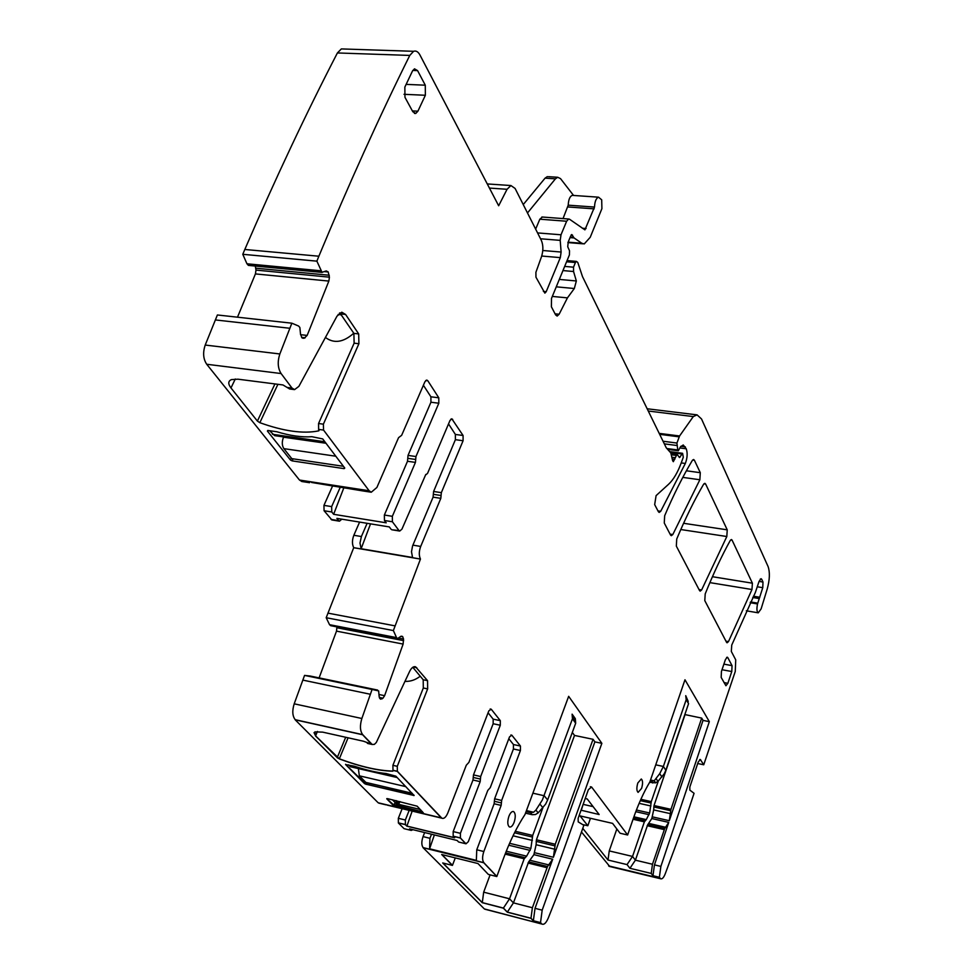 <?xml version="1.0" encoding="UTF-8"?>
<svg xmlns="http://www.w3.org/2000/svg" width="973" height="973" viewBox="0 0 973 973"><rect width="100%" height="100%" fill="white"/><g stroke="black" fill="none" stroke-linecap="round" stroke-linejoin="round"><path stroke-width="1.46" d="M294.174 389.565L289.65 388.981L282.973 384.955L237.959 379.19L231.392 379.616C228.071 381.136 227.937 383.909 230.978 387.947L257.407 421.09L259.84 422.683C283.69 431.258 303.284 433.994 318.633 430.881L318.56 423.51L354.123 343.177L358.903 343.724L358.684 333.921L345.597 314.474L341.791 312.211L337.011 316.128L298.869 386.378L294.576 389.614L291.997 388.057L281.1 373.547C277.767 368.183 277.354 361.664 279.847 353.965L291.864 323.194L298.589 326.04L299.866 327.463L300.523 334.238L301.898 337.704L304.087 338.288L307.152 335.417L328.85 281.075L329.421 277.171L328.193 271.99L326.283 270.908L322.002 272.306L316.882 261.153L318.864 256.215C349.1 183.532 379.397 116.602 409.767 55.425L413.598 51.301C416.03 50.487 418.147 51.703 419.935 54.962L498.663 205.765L507.055 189.285L510.922 185.539L515.094 188.446L541.353 240.404C543.323 245.172 543.372 250.608 541.499 256.714L535.904 272.306L535.953 277.183L544.868 293.128L546.218 291.693L560.314 257.626L561.117 252.043L560.205 240.367L561.007 234.785L566.639 221.236L568.658 219.01L569.546 219.241L584.919 229.859L594.503 207.067C594.795 201.472 596.133 198.176 598.529 197.178L601.691 199.806L601.91 208.648L590.222 237.29L584.25 243.919L581.842 243.274L574.058 237.935L571.735 234.542L570.433 236.621L568.232 241.936L567.733 246.753L569.521 250.779L569.424 254.865L551.496 298.419L551.387 306.775L555.632 314.899L557.152 316.055L559.134 314.243L567.441 297.872L574.325 288.519L576.344 280.966L573.559 271.516L573.511 267.186L575.42 262.528L576.454 261.396L577.78 262.455L582.499 276.612L666.237 447.762L670.798 452.895L672.647 460.716L673.34 461.689L677.062 454.257L679.495 457.565L682.596 453.309L683.301 457.213L681.404 462.455C677.731 472.44 673.474 479.713 668.597 484.25L656.094 495.622L654.671 504.61L658.393 511.725L659.195 512.43L660.703 511.299L685.333 463.464C687.388 457.93 687.692 453.041 686.257 448.784L683.253 444.977L680.468 446.802L678.351 450.779L677.767 449.964L676.928 443.056L679.58 435.977L693.299 416.566L697.082 414.875L701.521 418.962L768.098 566.59C770.032 572.233 769.752 579.689 767.235 588.945L761.117 608.891L758.259 612.832C756.775 611.786 756.544 608.818 757.529 603.941L762.771 587.668L762.99 582.036L761.75 579.349L761.105 578.704L759.074 581.343L755.364 592.46L731.745 645.063L731.319 651.436L735.734 659.876L735.26 671.467L703.734 764.778L700.305 759.463L698.188 762.078L689.845 787.011L689.845 790.112L694.065 793.311L685.126 820.142L665.252 873.754C663.732 877.585 662.212 879.276 660.703 878.789L659.378 877.269L660.874 866.408L709.329 721.65L684.98 679.774L649.879 781.915C643.749 792.131 638.215 804.391 633.253 818.67L627.634 834.992L591.596 787.011L588.373 789.675L578.132 818.366L578.217 821.881L583.849 825.299L572.866 856.204L548.2 918.208C546.121 922.988 544.065 924.934 542.01 924.082L484.347 908.928L423.097 847.702L483.776 862.759L496.802 876.539L488.337 874.411L477.986 863.55L441.706 854.525L452.421 865.398L442.703 862.954L482.267 902.701L503.382 908.174L507.31 912.2L530.966 918.342L533.35 920.847L540.489 922.708L541.547 923.827M339.845 312.868L353.892 333.386L354.123 343.177M353.783 333.216C343.433 342.435 333.994 343.846 325.432 337.461M318.56 423.51L323.389 424.179L323.559 430.078L369.132 490.757L371.272 492.229L376.904 487.449L398.565 437.668L401.642 435.332L424.921 381.744L426.758 380.042L427.804 380.735L438.787 397.799L438.823 403.223L415.958 456.544L408.028 455.4L407.505 461.263L384.359 515.033L384.444 520.482L392.411 521.771L398.991 530.54L391.937 529.786M301.934 481.526L299.477 480.042L206.714 364.255L281.1 373.547M267.429 431.1L290.416 459.986L292.143 460.886L344.15 468.633L344.77 468.074L322.708 438.92L311.895 436.707C301.946 437.436 290.246 435.782 276.794 431.744L267.989 430.492L267.429 431.1L267.721 430.48M323.389 424.179L358.903 343.724M363.355 491.012L311.53 482.462M407.505 461.263L415.435 462.406L415.958 456.544M415.435 462.406L392.35 516.31L392.411 521.771M425.797 474.447L401.934 529.154L399.721 531.051L398.991 530.54M426.247 474.508L427.585 473.304L449.988 420.482L451.8 418.767L463.075 435.49L463.087 440.733L441.341 492.654L440.818 498.346L420.701 546.437C418.913 551.338 418.828 555.534 420.458 559.037L353.722 547.677L326.186 617.721L393.372 630.565L420.458 559.037M330.784 625.675L329.543 624.69L396.534 637.607L393.372 630.565M396.534 637.607L397.58 638.604L400.73 636.427L402.664 636.61L403.54 639.054L403.126 644.077L384.603 695.683L382.973 698.2L380.528 699.186L379.129 696.437L378.655 690.915L372.075 689.456L361.859 718.5C359.73 725.627 360.01 731.003 362.698 734.639L372.173 744.479L374.398 744.357L376.296 742.508L409.609 671.443C411.482 667.733 413.476 666.201 415.593 666.821L427.548 680.65L427.646 688.884L397.276 766.323L397.361 771.273L441.876 818.196C443.992 818.998 445.975 817.247 447.823 812.942L466.31 765.192L468.889 762.406L488.823 710.849L491.243 709.22L500.317 720.652L500.292 725.238L480.674 776.527L473.486 774.909L493.153 723.742L493.177 719.156L488.081 712.783M480.419 779.081L473.231 777.451L472.987 780.005L480.176 781.635L480.674 776.527M480.176 781.635L460.411 833.326L460.411 837.923L465.787 843.749L458.599 841.998L457.164 840.49L409.548 828.862L411.044 830.37L404.063 828.668L398.346 822.951L405.352 824.654L406.872 826.174L454.598 837.802L453.15 836.281L460.375 838.033L465.787 843.749M508.818 738.738L513.452 744.54L520.458 746.048L511.847 735.199L509.536 736.841L490.258 787.644L487.777 790.417L468.293 841.706L466.006 843.798L460.375 838.033M520.458 746.048L520.421 750.499L501.654 800.438L501.156 805.401L483.836 851.521C482.207 856.556 482.194 860.266 483.812 862.662L496.838 876.43L503.88 857.42C510.095 840.769 517.137 826.454 525.019 814.474L568.658 696.327L601.861 743.336L594.88 741.876L593.056 739.31L574.508 735.43L572.319 732.426M540.489 922.708L541.584 923.73L540.526 922.599L533.386 920.75L540.526 922.599L542.18 910.169L601.861 743.336M641.596 788.385C642.958 783.581 642.861 780.455 641.292 778.996L637.826 782.973C636.464 787.777 636.549 790.915 638.106 792.375L641.596 788.385M412.783 70.445L417.587 70.628L425.286 85.198L406.13 84.383M417.587 70.628L414.486 68.828L412.467 71.029L404.853 87.071L404.963 97.312L412.832 111.761L415.751 113.476L417.916 111.177L425.359 95.269L425.286 85.198M694.418 460.253L693.591 459.499L692.265 460.545C682.73 476.502 673.535 494.892 664.668 515.726L664.267 523L670.555 535.041L671.297 535.697L672.805 534.542L699.867 479.75L700.292 472.696L694.418 460.253L692.63 460.01M705.632 484.019L704.866 483.313L703.54 484.372C694.296 500.207 685.357 518.427 676.734 539.006L676.332 546.108L699.551 590.575L700.159 591.146L701.618 589.966L726.819 536.512L727.232 529.835L705.632 484.019L703.953 483.788M728.473 641.621L751.971 589.516L752.397 583.192L732.097 540.149L731.465 539.541L730.176 540.623C721.565 556.191 713.245 573.948 705.206 593.907L704.793 600.621L726.563 642.326L727.074 642.8L728.473 641.621L725.967 641.171M727.816 657.639L727.33 657.176L725.42 659.572L721.431 671.467L721.175 677.427L725.931 685.746L727.853 683.326L731.781 671.528L732.049 665.641L727.816 657.639L726.612 657.42M514.133 822.282C515.751 817.004 515.605 813.452 513.671 811.628C512.005 811.068 510.411 812.613 508.915 816.262C507.286 821.528 507.432 825.08 509.341 826.916C511.032 827.5 512.625 825.955 514.133 822.282M291.864 323.194L217.393 314.972L205.218 345.05C202.712 352.579 203.199 358.988 206.714 364.255M336.938 626.892L336.5 631.136L319.108 677.889M329.543 624.69L326.186 617.721M353.722 547.677C351.995 544.211 352.031 540.076 353.844 535.272L359.584 522.087M331.927 519.959L324.07 510.74L331.781 511.98L331.659 506.605L340.404 486.914M332.705 485.722L323.948 505.376L324.07 510.74M255.303 266.043L255.984 270.093L255.425 273.912L237.485 317.198M344.539 49.027L341.353 48.918L337.4 52.956C306.373 112.88 275.517 178.387 244.807 249.477L242.788 254.306L246.947 263.78L248.468 265.398L322.087 272.391M581.465 832L609.767 866.505M484.542 908.977L485.928 909.463M423.097 847.702L483.812 862.662L423.146 847.605C421.418 845.221 421.394 841.56 423.048 836.61L424.642 832.547M402.153 808.685L398.334 818.305L398.383 822.842L405.4 824.545L406.909 826.077L454.452 837.644L406.909 826.077L412.175 811.081M378.4 802.847L379.944 803.394M310.375 676.065L304.561 675.396L294.199 703.82C292.046 710.801 292.399 716.104 295.245 719.704L362.698 734.639L371.516 744.126L363.488 741.231L322.671 732.134L314.899 731.878L315.532 735.989L339.285 758.916C360.606 766.809 378.412 770.896 392.739 771.188L392.934 770.385L397.312 771.394L441.304 817.879L378.181 802.786L295.196 719.825L362.649 734.761L371.516 744.126M331.781 511.98L333.63 514.303L343.98 487.461M391.061 529.239L389.322 526.928L336.877 518.378L338.701 520.677L331.027 519.412M341.815 519.181L339.468 521.187L338.701 520.677M367.125 523.316L361.397 536.537L353.844 535.272M440.818 498.346L433.07 497.154L412.564 545.999L411.494 551.764L412.552 557.493L361.129 548.736L359.986 543.068L361.397 536.537M361.129 548.736L370.531 523.863M333.63 514.303L386.208 522.817L384.444 520.482M438.823 403.223L430.942 402.226L408.028 455.4M430.942 402.226L430.905 396.802L423.401 385.247M433.07 497.154L433.593 491.474L441.341 492.654M463.087 440.733L455.388 439.674L433.593 491.474M455.388 439.674L455.376 434.445L448.529 423.912M244.807 249.477L318.864 256.215M242.788 254.306L316.882 261.153M215.325 319.935L289.82 328.266M353.698 547.714L420.433 559.086M327.901 613.124L395.074 625.87M304.561 675.396L372.075 689.456M302.798 680.091L370.336 694.26M345.707 737.266L337.23 757.614L315.58 735.88L339.334 758.806C360.642 766.7 378.461 770.786 392.776 771.066L393.274 770.835M422.294 811.518L422.44 812.698L395.293 806.216L423.121 812.808M393.724 805.608L394.479 805.96M420.883 810.059L421.881 811.725L393.737 804.513L393.189 805.218L386.962 798.894L395.257 806.325L423.34 812.869L417.162 806.179L387.716 798.687L386.913 799.003L393.153 805.328L395.257 806.325M413.707 794.868L366.14 784.25L414.109 795.513L395.889 776.174L386.111 773.523C376.916 772.623 366.286 770.166 354.208 766.165L345.622 764.571L364.571 783.642L414.109 795.513M365.301 781.842L364.62 783.52L345.561 764.304L366.091 784.372M367.271 743.177L368.767 743.725M392.934 770.385L397.361 771.273L392.983 770.275L392.897 765.325L423.304 687.996L423.206 679.762L412.771 667.296M435.636 816.7L387.108 805.097M473.231 777.451L473.486 774.909M472.987 780.005L453.175 831.574L453.187 836.172L460.411 837.923L453.15 836.281M409.742 828.911L411.287 830.419L409.742 828.911M513.452 744.54L513.428 748.991L494.612 798.809L501.654 800.438M501.399 802.92L494.369 801.29L494.612 798.809M494.369 801.29L494.126 803.771L476.758 849.782L483.836 851.521M431.513 834.226L429.932 838.3L429.592 848.784L476.356 860.387L476.758 849.782M530.966 918.342L532.389 907.736L513.428 902.871L509.536 898.797L483.666 892.168L482.304 902.603L442.897 863.002L482.304 902.603L503.418 908.077L507.347 912.102L531.003 918.244L533.386 920.75L531.003 918.244L507.31 912.2M455.279 857.906L452.469 865.289L441.9 854.574L452.421 865.398M593.056 739.31L555.255 844.26L553.394 857.262L594.88 741.876M542.18 910.169L535.028 908.332L552.688 859.22L547.531 866.493L528.667 861.871L513.428 902.871L507.347 912.102L503.382 908.174M533.35 920.847L535.028 908.332M659.378 877.269L652.968 875.724L651.217 873.413L629.92 868.293L627.038 864.596L608.003 860.035L609.244 850.913L632.547 856.435L635.405 860.181L652.469 864.243L664.693 828.582L647.714 824.715L635.405 860.181L629.92 868.293M582.766 828.339L608.003 860.035M582.596 824.545L587.826 825.749L580.066 815.909L612.589 823.377L620.056 833.229L627.634 834.992M585.223 798.517L587.254 798.979L599.149 814.523L581.051 810.205M709.329 721.65L703.041 720.397L701.691 718.098L684.834 714.559M701.691 718.098L670.969 809.329L669.302 820.701L703.041 720.397M660.874 866.408L654.452 864.875L668.743 822.392L664.693 828.582M652.968 875.724L654.452 864.875M703.734 764.778L697.702 763.513M548.504 176.685L557.711 177.268L560.509 178.618L573.559 195.451M573.036 195.415L572.282 195.366C569.85 196.351 568.487 199.623 568.22 205.169L594.503 207.067M563.039 218.584L568.22 205.169M542.399 217.04L539.833 219.193L535.649 229.105M412.929 829.689L411.287 830.419M409.171 810.363L405.352 820.008L405.4 824.545L406.872 826.174M420.239 676.223C415.447 679.92 410.363 681.635 404.987 681.368M429.592 848.784L434.372 834.931M506.276 851.205L526.624 856.155L524.179 858.782L509.536 898.797L503.418 908.077L482.267 902.701M483.666 892.168L490.112 874.849M532.389 907.736L547.531 866.493M515.276 831.295L532.717 835.442L542.776 807.955M532.717 835.442L530.869 848.444L526.624 856.155M554.902 849.247L536.111 844.734L533.897 854.647L528.667 861.871M536.111 844.734L536.439 839.772L574.508 735.43M651.217 873.413L652.469 864.243M633.91 816.809L646.279 819.619L644.369 821.844L632.547 856.435L627.038 864.596M609.244 850.913L616.846 829.008M590.465 818.293L587.826 825.749M583.192 804.197L581.222 810.424M583.362 804.416L593.104 806.629M640.879 799.307L651.29 801.618L658.344 780.991M651.29 801.618L649.636 812.99L646.279 819.619M670.604 813.696L653.674 809.901L651.813 818.561L647.714 824.715M653.674 809.901L654.026 805.547L684.98 714.778M523.243 204.573L545.075 178.144L555.425 178.825L557.711 177.268M547.361 176.6L545.075 178.144M527.488 212.965L555.425 178.825M393.737 804.513L396.047 802.129L398.553 804.306L395.293 806.216M420.482 810.363L419.801 809.366L398.553 804.306L399.964 801.582M392.411 799.794L397.422 804.866M396.047 802.129L396.498 801.363L399.477 802.786M483.776 862.759L496.802 876.539M405.352 824.654L398.346 822.951M397.312 771.394L441.304 817.879M314.036 732.633L315.58 735.88L317.453 731.453M337.181 757.724L339.334 758.806C360.642 766.7 378.461 770.786 392.776 771.066L392.739 771.188M386.78 798.626L387.862 798.711M364.571 783.642L366.14 784.25L366.797 782.633M413.464 795.488L414.145 795.391M362.649 734.761L295.196 719.825M269.643 430.735L274.641 435.649L325.736 442.934M283.63 436.926L283.52 437.205C281.781 441.693 281.902 445.5 283.861 448.638L291.791 458.636L343.42 466.298M348.443 764.839L351.484 766.992M358.38 768.585L359.317 775.809L365.872 782.414L412.175 793.263M572.282 716.456L572.112 714.158L575.323 718.646L575.505 720.944L575.675 723.243L572.465 718.767L572.282 716.456L575.505 720.944M532.888 793.177L544.235 795.756L547.641 799.952L545.671 804.063L538.203 812.856L535.478 814.523L532.231 814.705L530.492 812.637L533.569 812.248L535.904 810.095L542.362 800.001L572.465 718.767M547.641 799.952L575.675 723.243M530.492 812.637L526.077 811.616M532.231 814.705L525.505 813.148M649.623 782.341L655.607 782.851L657.943 781.404L664.231 773.79L665.848 770.239L688.556 703.661L686.196 699.684L663.367 766.456L655.753 764.839M686.196 699.684L685.734 695.671L688.215 701.472M688.556 703.661L686.087 697.872M652.725 783.022L651.46 781.149L654.136 780.832L655.607 782.851L654.209 780.796L659.718 773.669L663.367 766.456L665.848 770.239M651.46 781.149L650.232 780.893M340.209 313.233L339.431 313.16M235.284 379.008L230.978 387.947M341.353 314.838L338.093 314.486M319.083 429.908L318.633 430.881M277.913 384.299L259.84 422.683M299.477 480.042L369.132 490.757M318.73 429.409L323.559 430.078M287.059 387.424L291.997 388.057M274.945 383.921L257.407 421.09M353.892 333.386L358.684 333.921M340.757 313.951L345.597 314.474M205.218 345.05L279.847 353.965M291.316 458.028L290.416 459.986M344.539 467.77L344.15 468.633M293.08 458.83L292.143 460.886M489.419 188.069L507.055 189.285M337.4 52.956L409.767 55.425M246.947 263.78L320.786 270.786M247.033 263.926L320.871 270.932M248.212 265.276L322.002 272.306M324.836 271.418L327.962 271.71M324.313 271.625L328.193 271.99M255.814 268.195L329.275 275.237M255.984 270.093L329.421 277.171M255.425 273.912L328.85 281.075M300.572 334.676L307.152 335.417M301.618 337.388L305.206 337.789M302.299 338.081L304.087 338.288M425.748 380.492L427.804 380.735M438.787 397.799L430.905 396.802M415.69 459.475L407.772 458.332M384.359 515.033L392.35 516.31M450.852 419.156L452.713 419.399M455.376 434.445L463.075 435.49M441.073 495.5L433.326 494.32M412.905 545.135L420.701 546.437M329.628 624.788L396.595 637.704M330.589 625.639L397.519 638.556M401.168 636.184L402.481 636.439M400.961 636.281L402.664 636.61M398.456 638.069L403.54 639.054M336.999 627.767L403.637 640.648M336.5 631.136L403.126 644.077M379.008 694.503L384.603 695.683M379.275 697.422L382.973 698.2M379.677 698.407L382.036 698.906M310.351 676.065L377.609 690.064M294.199 703.82L361.859 718.5M413.245 667.016L416.785 667.721M423.206 679.762L427.548 680.65M423.304 687.996L427.646 688.884M392.897 765.325L397.276 766.323M490.161 708.989L491.243 709.22M500.317 720.652L493.177 719.156M500.292 725.238L493.153 723.742M453.175 831.574L460.411 833.326M510.861 734.98L511.847 735.199M520.421 750.499L513.428 748.991M501.156 805.401L494.126 803.771M429.932 838.3L423.048 836.61M590.331 786.731L591.596 787.011M608.611 865.885L660.168 878.303M699.623 759.597L700.694 759.828M750.548 601.946L757.724 603.151M750.183 602.713L757.529 603.941M760.241 579.105L761.75 579.349M759.062 581.404L762.99 582.036M757.262 586.78L762.771 587.668M753.43 596.218L759.804 597.264M752.774 597.507L759.281 598.577M648.273 411.032L693.299 416.566M659.195 433.374L679.58 435.977M659.67 434.335L679.203 436.841M663.051 441.243L676.928 443.056M664.328 443.858L676.734 445.476M666.858 448.529L677.767 449.964M680.869 446.279L685.345 446.862M679.932 447.957L686.257 448.784M681.234 462.917L685.333 463.464M657.955 510.886L660.703 511.299M670.677 452.469L681.842 453.953M678.777 456.726L680.249 456.921M671.236 454.756L676.077 455.4M671.82 457.237L675.238 457.699M672.234 458.976L674.788 459.329M566.578 261.761L575.42 262.528M564.668 266.407L573.511 267.186M562.953 270.567L573.559 271.516M559.317 279.421L576.344 280.966M556.264 286.828L574.325 288.519M552.323 296.424L567.441 297.872M555.084 313.841L559.134 314.243M571.042 235.065L572.574 235.186M570.312 237.132L573.644 237.4M570.19 237.619L574.058 237.935M568.086 242.155L581.842 243.274M567.891 206.957L594.175 208.854M582.328 228.241L586.099 228.533M539.833 219.193L566.639 221.236M537.57 232.912L561.007 234.785M540.526 238.774L560.205 240.367M542.8 250.511L561.117 252.043M541.73 256.033L560.314 257.626M543.384 291.426L546.218 291.693M404.002 94.308L425.359 95.269M417.916 111.177L412.37 110.91M700.292 472.696L686.379 470.786M682.803 477.39L699.867 479.75M670.081 534.128L672.805 534.542M727.232 529.835L683.581 523.292M680.784 529.531L726.819 536.512M699.015 589.541L701.618 589.966M709.876 582.62L751.971 589.516M730.65 539.93L732.097 540.149M712.431 576.709L752.397 583.192M723.888 664.133L732.049 665.641M722.015 669.728L731.781 671.528M727.853 683.326L723.997 682.596M323.948 505.376L331.659 506.605M398.334 818.305L405.352 820.008M348.091 737.802L339.285 758.916M555.255 844.26L536.439 839.772M553.394 857.262L534.603 852.713M552.688 859.22L533.897 854.647M670.969 809.329L654.026 805.547M669.302 820.701L652.384 816.87M668.743 822.392L651.813 818.561M396.729 800.815L395.743 800.584M546.826 867.648L527.962 863.027M505.133 854.124L524.179 858.782M505.595 852.92L524.885 857.627M508.757 845.221L530.151 850.39M509.584 843.311L530.869 848.444M513.039 835.795L532.377 840.429M514.522 832.779L532.413 837.048M549.234 865.009L530.394 860.4M554.951 845.865L536.147 841.365M666.006 827.354L649.052 823.486M664.145 829.58L647.154 825.7M633.046 819.266L644.369 821.844M633.411 818.232L644.929 820.847M635.783 811.677L649.064 814.681M636.415 810.01L649.636 812.99M639.115 803.345L650.937 805.985M640.295 800.633L651.034 803.017M670.713 810.728L653.771 806.945M272.489 434.299L324.848 441.754M283.861 448.638L335.794 456.215M283.52 437.205L325.991 443.262M349.939 766.359L396.85 777.184M359.317 775.809L405.875 786.646M533.569 812.248L526.454 810.594M538.203 812.856L535.904 810.095M542.946 807.76L539.893 804.063M654.136 780.832L650.523 780.042M657.943 781.404L656.264 778.911M659.718 773.669L661.944 777.001M319.168 430.115L318.852 430.808M301.715 481.501L309.572 482.705M363.148 490.976L371.272 492.229M341.353 48.918L413.598 51.301M248.468 265.398L322.148 272.416M399.721 531.051L391.803 529.762M330.65 625.675L397.58 638.604M367.709 743.481L372.173 744.479M414.693 666.639L415.593 666.821M378.777 803.114L385.916 804.817M434.517 816.432L441.876 818.196M484.822 909.183L542.01 924.082M609.195 866.371L660.703 878.789M746.315 610.801L758.259 612.832M647.167 408.769L697.082 414.875M667.794 449.38L678.351 450.779M670.288 451.679L682.596 453.309M670.92 453.442L677.062 454.257M567.064 260.582L576.454 261.396M567.867 242.581L582.961 243.809M572.282 195.366L598.529 197.178M541.876 216.991L568.658 219.01M487.266 183.933L510.922 185.539M414.449 113.415L415.751 113.476M512.953 811.458L513.671 811.628M339.468 521.187L331.793 519.935M350.475 766.76L397.203 777.549"/></g></svg>
